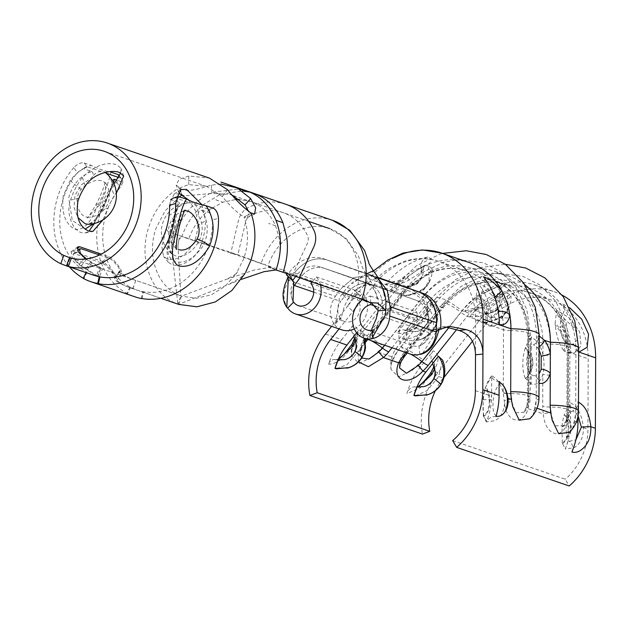 <?xml version="1.0" encoding="UTF-8"?>
<svg xmlns="http://www.w3.org/2000/svg" width="627" height="627" viewBox="0 0 627 627"><rect width="100%" height="100%" fill="white"/><g stroke="black" fill="none" stroke-linecap="round" stroke-linejoin="round"><path stroke-width="0.47" stroke-dasharray="3.13 2.35" d="M390.127 302.81L416.947 312.003A21.937 18.191 -71.1 0 0 400.418 327.278A21.937 18.191 -71.1 0 0 410.45 354.098M370.722 302.755L370.526 296.085A21.937 18.191 -71.1 0 0 361.669 300.239M370.526 296.085L385.848 301.344M376.278 306.509L417.198 320.538L416.947 312.003M419.863 354.302L418.946 345.924A13.167 10.91 108.9 0 1 413.295 345.79A13.167 10.91 108.9 0 1 407.276 329.708A13.167 10.91 108.9 0 1 417.198 320.538M373.441 338.384L372.524 329.998A13.167 10.91 108.9 0 1 371.921 330.147M354.349 328.901A21.937 18.191 -71.1 0 0 366.121 315.154A21.937 18.191 -71.1 0 0 362.759 292.848L357.241 299.345A13.167 10.91 108.9 0 1 359.263 312.732A13.167 10.91 108.9 0 1 344.701 321.549A13.167 10.91 108.9 0 1 340.061 318.038L334.12 323.994A21.937 18.191 -71.1 0 0 341.856 329.849M320.444 284.854A21.937 18.191 -71.1 0 0 316.337 276.93L312.058 281.97M316.337 276.93L362.759 292.848M310.827 283.428L357.241 299.345M369.099 284.117C378.018 287.613 382.556 295.341 382.713 307.308C382.556 295.341 378.018 287.613 369.099 284.117L324.904 268.497C315.773 265.613 307.418 268.779 299.839 278.012C307.418 268.779 315.773 265.613 324.904 268.497L415.521 300.043C424.597 303.891 429.134 311.619 429.134 323.226L428.727 332.514L427.857 336.981C426.086 341.629 423.115 344.607 418.946 345.924L419.769 345.924C426.172 342.491 429.746 338.165 430.514 332.937L431.776 329.778L431.133 330.437L419.769 345.924M311.909 282.15L346.261 293.93C353.495 284.885 361.85 281.711 371.325 284.415L382.682 288.436A35.104 29.101 108.9 0 0 367.728 274.375L323.524 258.747A35.104 29.101 108.9 0 0 323.313 258.677A35.104 29.101 108.9 0 0 290.105 271.436L287.174 275.449L286.743 275.19M378.214 310.82L378.434 305.835A26.326 21.827 -71.1 0 0 364.828 282.652L320.624 267.031A26.326 21.827 -71.1 0 0 320.468 266.977L382.682 288.436M313.719 292.143L340.79 301.43A13.167 10.91 -71.1 0 0 338.682 305.459A13.167 10.91 -71.1 0 0 340.061 318.038L341.229 317.693L344.145 307.05L347.609 299.416C354.043 295.301 358.119 293.961 359.827 295.395L354.467 290.082L359.827 295.395C361.967 295.803 359.655 301.164 352.883 311.47L347.57 306.164L331.581 326.322M382.666 288.381L375.604 285.888A26.326 21.827 -71.1 0 0 375.44 285.834A26.326 21.827 -71.1 0 0 350.54 295.403L347.609 299.416L342.154 294.306C348.581 290.183 352.68 288.781 354.467 290.082C356.685 290.442 354.388 295.803 347.57 306.164L369.154 278.952L397.009 288.506L357.993 337.694L353.934 343.815L351.802 349.921L357.993 337.694A28.701 6.301 -141.6 0 1 357.492 333.854A28.701 6.301 -141.6 0 1 383.52 346.449L372.43 356.998L358.965 363.503L351.582 355.822L351.802 349.921M439.182 329.23L433.194 329.669L433.414 324.692A26.326 21.827 -71.1 0 0 419.8 301.509L386.961 289.901M445.789 327.043L441.761 326.926L431.133 330.437M339.066 328.893L374.366 284.384C380.377 276.656 387.745 270.417 396.452 265.676A70.208 58.201 108.9 0 1 438.829 261.42A70.208 58.201 108.9 0 1 438.837 261.42A70.208 58.201 108.9 0 1 439.261 261.569A70.208 58.201 108.9 0 1 470.078 291.696A70.208 58.201 108.9 0 1 475.634 320.185L475.501 354.819M336.456 368.794L347.146 364.483L359.796 349.466L362.986 343.4L363.715 333.047L359.506 329.167L363.919 338.133M356.638 332.788L359.506 329.167M415.372 395.856L427.011 390.707L438.712 376.529L442.631 360.11M435.373 390.707A57.041 47.291 108.9 0 1 443.234 378.081L444.002 377.125M358.401 361.944L358.166 351.849A8.778 4.679 19.9 0 0 360.94 349.756L360.94 349.756A8.778 4.679 19.9 0 0 361.034 348.275L360.266 354.576L361.646 358.041M418.005 340.202L417.621 340.273C412.386 341.159 407.291 340.547 402.33 338.455A24.132 12.415 136.2 0 0 422.473 331.675A24.132 12.415 136.2 0 0 434.668 316.306A24.132 12.415 136.2 0 0 435.749 305.435L435.726 305.388C437.834 310.702 438.336 315.961 437.254 321.173A17.29 8.888 136.2 0 0 436.839 316.039L436.854 316.431A23.944 23.364 38.6 0 1 420.568 339.575A23.944 23.364 38.6 0 1 418.005 340.202A17.062 8.778 136.2 0 0 437.207 321.385L437.207 321.385A17.062 8.778 136.2 0 0 436.854 316.431M402.33 338.455L430.067 303.492A70.208 58.201 -71.1 0 1 431.611 301.603L434.817 307.261L436.839 316.039M341.707 339.615A65.819 54.565 -71.1 0 0 328.666 364.177C337.036 364.154 345.352 357.327 353.612 343.706C359.2 334.175 359.059 327.992 353.197 325.131L341.707 339.615L325.46 334.042M372.43 356.998L378.214 352.139L383.52 346.449L422.535 297.261L424.855 298.06L397.118 333.031A24.132 12.415 136.2 0 0 417.261 326.244L397.447 351.23L393.395 357.343L391.256 363.456L397.447 351.23A28.701 6.301 -141.6 0 1 396.954 347.382A28.701 6.301 -141.6 0 1 422.974 359.984L411.892 370.526L398.427 377.039L391.036 369.35L391.256 363.456M411.892 370.526L417.668 365.674L422.974 359.984L461.997 310.796L481.724 317.568L438.022 372.657A65.819 54.565 -71.1 0 0 422.488 434.103M420.615 366.685A65.819 54.565 -71.1 0 0 406.845 393.67L420.153 387.87L433.5 371.098C439.692 360.729 439.598 353.965 433.21 350.806L420.615 366.685L417.668 365.674M565.421 342.366A10.471 4.311 61 0 0 565.593 335.304A10.471 4.311 61 0 0 560.091 326.299C560.648 333.533 562.419 338.886 565.421 342.366L568.603 344.27L573.634 344.262L578.243 351.567C578.063 332.78 572.788 316.878 562.419 303.852L569.684 307.732M506.569 284.109C490.283 287.801 476.261 296.885 464.497 311.36C479.467 313.241 522.816 285.16 506.569 284.109C502.062 285.591 499.758 288.969 499.656 294.251L502.219 296.32L491.435 305.161L475.07 310.177L472.531 308.523L464.497 311.36M578.439 411.39A28.701 6.074 0.2 0 1 575.688 413.969L575.03 421.297L572.874 427.434L575.688 413.969L575.923 351.073A78.978 65.474 -71.1 0 0 534.517 284.956A78.978 65.474 -71.1 0 0 461.997 310.796A28.701 6.301 -141.6 0 0 435.969 298.193L396.954 347.382A28.701 28.701 0 0 0 391.036 369.35M562.2 295.184A78.978 65.474 -71.1 0 0 554.244 291.727A78.978 65.474 -71.1 0 0 481.724 317.568M578.07 415.842L572.866 410.826A8.778 7.273 -71.1 0 0 578.055 402.009L578 416.257M569.269 432.309L572.874 427.434M538.977 397.855A28.701 6.074 0.2 0 1 536.226 400.434L535.576 407.762L533.42 413.906L536.226 400.434L536.461 337.538A78.978 65.474 -71.1 0 0 495.064 271.428A78.978 65.474 -71.1 0 0 422.535 297.261A28.701 6.301 -141.6 0 0 396.515 284.666L357.492 333.854A28.701 28.701 0 0 0 354.655 338.18M529.815 418.773L533.42 413.906M539.212 334.959A28.701 6.074 0.2 0 1 536.461 337.538L538.789 338.329L538.617 383.042A8.778 7.273 -71.1 0 0 534.016 375.698A8.778 7.273 -71.1 0 0 533.522 375.549A19.39 16.075 108.9 0 1 532.425 375.228A19.39 16.075 108.9 0 1 531.202 374.742L531.335 339.285A70.208 58.201 -71.1 0 0 531.312 336.848L537.018 341.237A24.132 12.493 -97.3 0 1 542.904 354.568A24.132 12.493 -97.3 0 1 542.825 374.217A24.132 12.493 -97.3 0 1 531.814 384.186A24.132 12.493 -97.3 0 1 531.171 383.998L531.202 374.742L528.647 371.913A11.082 5.737 82.7 0 0 532.934 362.962A11.082 5.737 82.7 0 0 528.726 351.096L528.608 351.41A15.064 6.513 -83.8 0 0 528.537 371.701L528.647 371.913M550.153 405.207L552.246 420.356M384.664 345.25L421.454 298.867A74.229 61.54 108.9 0 1 490.071 274.736A74.229 61.54 108.9 0 1 528.53 336.715L528.295 399.611A16.757 8.676 -97.3 0 1 527.809 404.689L523.843 412.339L515.872 412.778L511.467 401.452A8.778 1.701 -11 0 0 504.563 403.592C503.74 411.829 500.581 417.519 495.095 420.67L486.348 421.94A57.041 47.291 -71.1 0 0 486.764 420.929A57.041 47.291 -71.1 0 0 487.798 418.17A57.041 47.291 -71.1 0 0 491.615 396.193L491.693 375.894C496.874 378.026 500.73 383.724 503.254 392.988L504.563 403.592C506.655 422.786 523.083 426.203 528.083 408.702L543.35 413.938C544.847 435.318 561.933 441.04 567.537 422.237L570.531 423.264L570.609 402.965C577.577 406.312 581.848 414.549 583.408 427.685C583.486 437.317 580.359 444.002 574.011 447.741L565.264 449.01A57.041 47.291 -71.1 0 0 566.706 445.233A57.041 47.291 -71.1 0 0 568.172 440.522A57.041 47.291 -71.1 0 0 570.531 423.264M452.678 440.616L565.248 479.232L569.198 485.964M472.609 341.057L486.936 322.991A70.208 58.201 108.9 0 1 551.399 300.027A70.208 58.201 108.9 0 1 588.204 358.793L587.938 429.236A57.041 47.291 108.9 0 1 584.113 451.205A57.041 47.291 108.9 0 1 565.248 479.232M485.698 322.701L483.691 322.544L469.694 316.815A70.208 58.201 108.9 0 1 475.36 310.467C482.649 303.225 490.761 297.966 499.688 294.714A70.208 58.201 108.9 0 1 507.086 292.597L508.105 306.736L507.635 308.492L501.584 317.662L485.698 322.701A16.459 6.685 157.7 0 0 506.82 311.533A16.459 6.685 157.7 0 0 507.635 308.492M469.694 316.815L480.721 315.93L494.523 309.221L506.436 301.375L510.974 295.748L507.086 292.597M570.797 352.554L568.046 353.04L564.284 351.034A17.478 7.203 61 0 0 564.935 338.995A17.478 7.203 61 0 0 555.107 323.352L556.729 310.146L569.042 317.764L579.552 331.511L581.111 345.986L574.238 352.915L570.797 352.554A70.208 58.201 108.9 0 0 570.335 344.043C569.167 333.799 566.118 324.598 561.181 316.455L560.091 326.299M556.729 310.146A70.208 58.201 108.9 0 1 561.181 316.455L561.486 316.102C564.7 311.933 565.013 307.849 562.419 303.852M510.699 391.679L512.792 406.829M405.92 352.546L422.473 331.675A8.778 1.928 38.4 0 0 424.142 331.699L436.329 316.329A8.778 1.928 38.4 0 1 434.668 316.306L441.674 307.473L435.749 305.435L431.611 301.603M426.595 295.936A8.778 7.273 -71.1 0 0 424.926 306.274L427.63 308.782A8.778 7.375 157.9 0 1 427.614 308.743A8.778 7.375 157.9 0 1 430.537 300.012L426.595 295.936A78.978 65.474 -71.1 0 0 424.855 298.06M538.789 338.329A78.978 65.474 -71.1 0 0 538.75 335.586A8.778 7.273 -71.1 0 1 533.608 344.693A19.39 16.075 -71.1 0 0 531.312 346.088L528.726 351.096M524.956 284.87A78.978 65.474 -71.1 0 0 508.991 276.201A78.978 65.474 -71.1 0 0 436.463 302.042L417.261 326.244A8.778 1.278 -128.8 0 1 416.979 324.833L416.979 324.833A8.778 1.278 -128.8 0 1 418.946 325.954A15.793 8.12 -43.8 0 1 405.763 330.39A19.39 16.075 -71.1 0 0 407.056 330.915A19.39 16.075 -71.1 0 0 408.075 331.213L415.419 331.714A10.863 5.588 136.2 0 0 416.077 331.636L416.077 331.636A10.863 5.588 136.2 0 0 428.617 319.598L428.617 319.598A10.863 5.588 136.2 0 0 428.006 315.843L425.851 308.805A19.39 16.075 108.9 0 0 424.926 306.274M477.821 283.083L478.268 283.239C483.597 285.105 489.342 289.431 495.502 296.21C501.271 303.468 503.622 310.545 502.556 317.466L495.322 325.852L491.881 325.491L489.138 325.977L485.376 323.971A17.478 7.203 61 0 0 486.027 311.925A17.478 7.203 61 0 0 476.191 296.289L477.821 283.083A70.208 58.201 108.9 0 1 482.265 289.384L481.183 299.236C481.732 306.462 483.503 311.823 486.505 315.303L489.687 317.207L491.419 316.972A70.208 58.201 108.9 0 1 491.881 325.491M499.327 324.504L494.727 317.191L491.419 316.972C490.259 306.736 487.21 297.535 482.273 289.384L482.578 289.039C485.792 284.87 486.105 280.786 483.511 276.789M406.782 295.63L404.783 295.482L390.778 289.752C395.833 291.077 402.44 289.478 410.591 284.956C418.671 280.559 424.918 276.515 429.33 272.823L432.066 268.685L428.17 265.527L429.189 279.673L428.719 281.421L422.676 290.591L406.782 295.63A16.459 6.685 157.7 0 0 427.904 284.47A16.459 6.685 157.7 0 0 428.719 281.421M390.778 289.752A70.208 58.201 108.9 0 1 396.444 283.404C403.741 276.154 411.853 270.903 420.772 267.651A70.208 58.201 108.9 0 1 428.17 265.527M475.07 310.177L483.762 313.97A11.49 4.663 157.7 0 0 499.868 306.07A11.49 4.663 157.7 0 0 500.221 303.311L499.656 294.251M469.529 262.666A78.978 65.474 -71.1 0 0 427.512 264.751C432.316 261.24 432.364 258.677 427.661 257.046C411.375 260.738 397.346 269.822 385.589 284.297C391.021 285.45 397.973 283.49 406.429 278.404A78.978 65.474 -71.1 0 0 397.009 288.506A28.701 6.301 -141.6 0 1 396.515 284.666L416.265 265.926L440.06 254.154L442.568 253.426M433.21 350.806A8.778 7.273 -71.1 0 0 431.76 360.948A19.735 16.365 108.9 0 1 432.693 363.456M418.138 387.165L415.623 386.937A19.735 16.365 -71.1 0 0 416.908 387.055M415.623 386.937A8.778 7.273 -71.1 0 0 406.845 393.67M396.162 283.106L404.854 286.9A11.49 4.663 157.7 0 0 420.952 279.007A11.49 4.663 157.7 0 0 421.305 276.241L420.748 267.18L423.303 269.257L421.509 271.977L409.188 279.955C403.843 282.926 399.501 283.976 396.162 283.106L393.623 281.452L385.589 284.297M427.661 257.046C423.154 258.528 420.85 261.906 420.748 267.18M405.763 330.39A8.778 7.273 -71.1 0 0 405.183 330.155A8.778 7.273 -71.1 0 0 397.118 333.031M353.197 325.131A6.364 5.275 -71.1 0 0 352.311 332.819A19.735 16.365 108.9 0 1 353.777 336.393M338.063 359.835L335.39 359.616A19.735 16.365 -71.1 0 0 338 359.992M335.39 359.616A6.364 5.275 -71.1 0 0 328.666 364.177M570.735 343.988L573 344.231L577.522 339.677L576.511 330.178L561.486 316.102M572.866 410.826A19.735 16.365 -71.1 0 0 570.57 412.198L567.6 418.146A15.111 6.529 -83.8 0 0 566.009 425.184L566.408 436.988L568.164 440.522L565.264 449.01L562.254 442.819A16.02 8.48 86.6 0 0 568.101 430.686A16.02 8.48 86.6 0 0 564.347 414.627L570.609 402.965M571.895 452.012A8.778 7.273 -71.1 0 0 569.245 441.236A19.735 16.365 108.9 0 1 568.164 440.522M495.495 299.251L494.209 297.676C490.165 293.217 486.387 290.379 482.876 289.141L482.578 289.039M495.973 416.485C492.281 416.328 489.209 417.809 486.764 420.929L486.709 421.062C483.448 417.801 482.328 410.685 483.339 399.712C484.357 389.046 487.14 381.114 491.693 375.918C492.775 379.641 495.244 381.49 499.116 381.459M486.709 421.062L486.348 421.94L483.339 415.756A16.02 8.48 86.6 0 0 489.185 403.616A16.02 8.48 86.6 0 0 485.431 387.564L491.693 375.894M483.339 415.756L483.088 399.814A23.975 10.361 96.2 0 1 485.431 387.564M500.816 383.058C496.858 385.864 494.342 391.538 493.261 400.081C492.289 409.831 493.7 415.246 497.493 416.32M531.171 383.998L525.285 378.12A17.062 8.833 82.7 0 0 530.646 364.742A17.062 8.833 82.7 0 0 525.395 347.734L528.655 340.43L531.312 336.848M539.173 346.653A8.778 5.69 141.7 0 1 537.347 347.562L533.608 344.693M528.537 371.701A10.863 5.619 82.7 0 0 532.629 362.947A10.863 5.619 82.7 0 0 528.608 351.41M525.285 378.12A23.944 10.353 96.2 0 1 525.395 347.734M491.827 316.925L494.084 317.16L498.841 311.65M487.312 316.047A11.49 4.734 61 0 0 487.971 308.006A11.49 4.734 61 0 0 481.121 297.386M486.505 315.303A10.471 4.311 61 0 0 486.677 308.241A10.471 4.311 61 0 0 481.183 299.236M485.376 323.971L484.585 323.14A16.459 6.779 61 0 0 476.34 298.256L476.191 296.289M484.585 323.14C480.423 317.677 477.672 309.385 476.34 298.256M562.254 442.819L562.004 426.885A23.975 10.361 96.2 0 1 564.347 414.627M569.245 441.236L575.837 439.935M566.408 436.988A10.197 5.392 86.6 0 0 570.601 428.899A10.197 5.392 86.6 0 0 567.6 418.146M566.228 343.118A11.49 4.734 61 0 0 566.886 335.069A11.49 4.734 61 0 0 560.036 324.449M564.284 351.034L563.501 350.203A16.459 6.779 61 0 0 555.256 325.327L555.107 323.352M563.501 350.203C559.331 344.74 556.58 336.448 555.256 325.327M349.545 367.43A16.02 8.433 132.3 0 0 364.985 350.454M352.311 332.819L354.984 335.092L355.36 340.132M338.423 359.02L335.845 359.749L346.269 359.279A10.675 5.619 132.3 0 0 348.557 358.189M344.96 359.553A10.197 5.369 132.3 0 0 346.645 359.146A10.197 5.369 132.3 0 0 350.603 356.865M352.288 355.337A10.197 5.369 132.3 0 0 356.465 348.346A10.197 5.369 132.3 0 0 356.097 344.215M415.05 331.761A11.082 5.698 136.2 0 0 415.866 331.667A11.082 5.698 136.2 0 0 428.656 319.386L427.63 308.782A15.793 8.12 -43.8 0 1 426.924 315.898L418.946 325.954M415.419 331.714A15.064 14.695 -141.4 0 0 428.006 315.843M404.783 295.482A17.478 7.093 157.7 0 0 428.484 283.514A17.478 7.093 157.7 0 0 429.189 279.673M404.854 286.9L406.711 287.095A10.471 4.256 157.7 0 0 420.38 279.963A10.471 4.256 157.7 0 0 420.874 277.918L421.305 276.241M406.711 287.095L416.203 284.517L420.874 277.918M428.46 394.493A16.02 8.433 132.3 0 0 443.9 377.525M431.76 360.948L434.535 363.511L434.629 368.566M416.955 387.063L425.184 386.342A10.675 5.619 132.3 0 0 427.465 385.252M423.868 386.616A10.197 5.369 132.3 0 0 425.553 386.216A10.197 5.369 132.3 0 0 429.519 383.928M431.204 382.399A10.197 5.369 132.3 0 0 435.381 375.416A10.197 5.369 132.3 0 0 435.013 371.278M483.691 322.544A17.478 7.093 157.7 0 0 507.392 310.577A17.478 7.093 157.7 0 0 508.105 306.736M483.762 313.97L485.619 314.158A10.471 4.256 157.7 0 0 499.288 307.034A10.471 4.256 157.7 0 0 499.79 304.988L500.221 303.311M485.619 314.158L495.118 311.588L499.79 304.988M421.509 271.977A8.778 7.077 48.5 0 1 423.507 266.256A8.778 7.077 48.5 0 0 423.507 266.256A8.778 7.077 48.5 0 1 427.512 264.751A78.978 65.474 -71.1 0 0 406.429 278.404A8.778 1.332 62.2 0 1 406.5 277.197L406.5 277.197A8.778 1.332 62.2 0 1 409.188 279.955M483.088 399.814L483.339 399.712A8.778 0.643 4.2 0 1 493.261 400.081M438.022 372.657L433.5 371.098A8.778 3.049 33.3 0 0 431.376 371.709M494.805 297.19L494.209 297.676M426.924 315.898A8.778 4.781 -156.8 0 1 426.603 312.842L426.603 312.842A8.778 4.781 -156.8 0 1 429.456 310.874A24.132 12.415 136.2 0 0 430.537 300.012L436.463 302.042A28.701 6.301 -141.6 0 1 435.969 298.193L455.727 279.454L479.522 267.69L505.299 264.257M353.934 343.815L353.612 343.706A6.364 2.273 32.9 0 0 352.053 344.184M527.809 404.689A8.778 4.083 -168.7 0 0 526.923 406.037A8.778 4.083 -168.7 0 0 528.083 408.702A24.132 12.493 82.7 0 0 528.78 401.39L529.016 338.494A70.208 58.201 -71.1 0 0 492.219 279.728L506.138 284.501A70.208 58.201 108.9 0 0 441.674 307.473A8.778 1.928 38.4 0 0 443.336 307.496L436.329 316.329A8.778 1.928 38.4 0 0 436.18 315.154L404.172 355.509A16.757 8.613 136.2 0 0 401.39 359.765L399.72 368.088A19.931 19.931 0 0 1 403.827 352.836A19.931 4.373 38.4 0 0 404.172 355.509A8.778 1.928 38.4 0 1 404.321 356.685M567.263 418.225A8.778 4.083 -168.7 0 0 566.377 419.573A8.778 4.083 -168.7 0 0 567.537 422.237A24.132 12.493 82.7 0 0 568.242 414.925L568.477 352.021A70.208 58.201 -71.1 0 0 531.672 293.264A70.208 58.201 -71.1 0 0 467.201 316.227A8.778 1.928 -141.6 0 1 460.916 312.403A74.229 61.54 108.9 0 1 529.525 288.271A74.229 61.54 108.9 0 1 567.984 350.25L567.748 413.146A16.757 8.676 -97.3 0 1 567.263 418.225L563.297 425.874L554.785 425.702L550.475 412.464A16.757 8.676 -97.3 0 1 550.028 407.064L550.216 355.47A8.778 1.857 0.2 0 1 542.904 354.568L542.943 343.267L537.018 341.237M551.399 300.027L531.672 293.264C553.954 301.948 565.781 321.212 567.145 351.034A8.778 1.857 -179.8 0 1 567.984 350.25A19.931 4.217 -179.8 0 0 569.896 348.455L569.661 411.351A19.931 4.217 -179.8 0 1 567.748 413.146A8.778 1.857 -179.8 0 0 566.91 413.93L566.377 419.573C564.872 423.907 563.845 426.015 563.297 425.874A19.931 19.931 0 0 0 569.661 411.351A19.931 4.217 -179.8 0 0 550.028 407.064A8.778 1.857 0.2 0 1 542.708 406.163A24.132 12.493 82.7 0 0 543.35 413.938A8.778 0.572 -9.6 0 1 550.475 412.464M401.233 361.395A8.778 4.154 27.4 0 0 401.39 359.765M550.145 375.118A8.778 1.857 0.2 0 1 542.825 374.217L542.708 406.163M407.244 352.993L424.142 331.699A8.778 1.928 38.4 0 0 423.985 330.523M365.619 340.077L363.198 343.126A24.132 12.415 -43.8 0 0 362.986 343.4A8.778 2.038 38 0 0 364.695 343.369A8.778 2.038 38 0 0 364.561 342.17L361.034 348.275M377.775 277.361L376.78 278.404C377.987 277.236 382.384 272.808 390.997 267.415L404.203 261.373C416.673 257.626 428.217 257.642 438.837 261.42L466.684 270.974A70.208 58.201 108.9 0 0 429.33 272.823A8.778 3.934 67 0 0 430.937 272.831A8.778 3.934 67 0 0 432.403 270.456L412.582 283.294A74.229 61.54 -71.1 0 0 403.733 292.785L364.71 341.974A16.757 8.613 136.2 0 0 364.561 342.17M475.634 320.185L503.489 329.731A70.208 58.201 108.9 0 0 502.556 317.466A8.778 2.649 171 0 0 509.814 317.662L502.368 295.192A74.229 61.54 -71.1 0 0 432.403 270.456M511.467 401.452L510.566 393.78A8.778 1.748 -0.2 0 1 503.254 392.988A24.132 12.493 82.7 0 1 503.254 392.627L503.489 329.731A8.778 1.857 0.2 0 0 510.801 330.633A74.229 61.54 -71.1 0 0 509.814 317.662M359.796 349.466A8.778 4.405 27.8 0 0 361.685 348.11L364.867 343.149A8.778 1.928 38.4 0 0 364.71 341.974A19.931 4.373 38.4 0 1 364.373 339.309A19.931 19.931 0 0 0 360.266 354.561L361.685 348.11A8.778 4.405 27.8 0 0 361.889 346.363M528.78 401.39A8.778 1.857 -179.8 0 1 527.456 400.402L527.691 337.506C526.319 307.677 514.501 288.42 492.219 279.728A70.208 58.201 -71.1 0 0 427.747 302.692A8.778 1.928 38.4 0 1 421.454 298.867A19.931 4.373 38.4 0 0 403.388 290.121L421.603 272.902L443.43 262.305L457.608 259.649L483.354 262.776L500.142 271.358L516.005 287.315L526.829 309.589L530.442 334.928L530.207 397.824A19.931 4.217 -179.8 0 1 528.295 399.611A8.778 1.857 -179.8 0 0 527.456 400.402L526.923 406.037L523.843 412.339A19.931 19.931 0 0 0 530.207 397.824A19.931 4.217 -179.8 0 0 510.566 393.529L510.801 330.633A19.931 4.217 -179.8 0 1 530.442 334.928A19.931 4.217 -179.8 0 1 528.53 336.715A8.778 1.857 -179.8 0 0 527.691 337.506A8.778 1.857 -179.8 0 0 529.016 338.494L531.335 339.285L528.655 340.43M366.466 339.011L402.221 293.938A70.208 58.201 108.9 0 1 410.591 284.956A8.778 2.712 47.7 0 0 412.331 284.901L412.331 284.901A8.778 2.712 47.7 0 0 412.582 283.294M374.366 284.384L402.221 293.938A8.778 1.928 38.4 0 0 403.882 293.961L412.331 284.901C417.833 280.543 417.778 280.598 430.937 272.831L430.937 272.831C443.375 267.737 455.288 267.118 466.684 270.974A70.208 58.201 108.9 0 1 495.502 296.21A8.778 3.895 151.7 0 0 502.368 295.192M378.042 277.91L371.999 275.841L379.053 279.744L371.999 275.841L327.803 260.213C315.538 256.412 304.401 260.644 294.384 272.902L288.922 280.394L335.343 296.32L331.824 303.037C329.3 310.929 330.068 317.92 334.12 323.994L335.57 323.618L339.45 297.582L345.085 290.285A35.104 29.101 108.9 0 1 377.705 277.338M422.739 353.244L436.165 331.965M335.343 296.32L340.806 288.82L353.84 277.675L369.217 274.955L353.84 277.675L340.806 288.82L294.384 272.902C304.401 260.644 315.538 256.412 327.803 260.213L377.728 277.377L376.545 278.004M373.81 275.998L369.687 275.018L373.81 275.998M320.468 266.977A26.326 21.827 -71.1 0 0 295.693 276.366M371.819 329.003L372.524 329.998C376.725 328.642 379.696 325.664 381.435 321.055L382.305 316.588L428.727 332.514M288.428 276.758L292.629 280.567M285.99 273.309L283.953 269.947L268.27 266.671L264.704 264.523L174.925 234.153L172.049 236.63L171.39 248.221L173.812 231.598L176.187 225.367L172.049 236.63M332.388 220.273A64.503 53.475 -71.1 0 0 294.651 223.557A64.503 53.475 -71.1 0 0 282.04 232.068A64.503 53.475 -71.1 0 0 265.197 253.778A64.503 53.475 -71.1 0 0 261.044 263.458L237.884 254.703L174.925 234.153C182.943 213.446 195.671 199.433 213.109 192.097L239.122 188.97M371.537 302.872L367.242 301.987M359.255 298.201L292.864 274.14C280.285 269.829 293.358 275.762 276.209 269.884L269.242 267.494L254.484 269.947L226.284 279.368C233.62 275.645 237.359 273.176 237.492 271.961L236.167 273.842L243.715 258.739C248.582 244.444 248.7 230.548 244.052 217.067L247.453 217.6L248.754 211.793M275.135 269.728L270.872 266.804L267.909 265.887A55.725 46.194 108.9 0 1 271.311 257.869A55.725 46.194 108.9 0 1 286.131 238.691A55.725 46.194 108.9 0 1 296.837 231.465A55.725 46.194 108.9 0 1 329.543 228.573L329.543 228.573A55.725 46.194 108.9 0 1 329.88 228.69A55.725 46.194 108.9 0 1 354.89 253.935A55.725 46.194 108.9 0 1 357.892 264.759A55.725 46.194 108.9 0 1 357.225 288.922A55.725 46.194 108.9 0 1 355.023 296.681L361.881 299.103M289.118 274.36L280.206 271.326M285.936 204.339A64.722 53.656 -71.1 0 0 248.261 207.568A17.548 14.554 -71.1 0 0 238.456 220.571L230.712 253.339L237.884 254.703L245.627 221.934A8.778 7.273 108.9 0 1 250.526 215.429A55.944 46.382 108.9 0 1 283.122 212.647A55.944 46.382 108.9 0 1 283.459 212.765A55.944 46.382 108.9 0 1 307.481 235.564A8.778 7.273 108.9 0 1 307.254 243.715L292.864 274.14L299.306 277.589M215.798 199.833L222.757 202.223L236.214 199.441L222.757 202.223L209.285 209.826C199.754 217.491 192.904 227.201 188.751 238.965L181.885 236.544C186.415 223.745 193.672 213.039 203.681 204.426L220.069 194.488L242.234 190.906M249.938 192.152L253.465 193.202M220.923 184.024L211.37 185.169C201.604 187.818 185.992 193.814 179.612 187.763L176.187 185.036L179.016 179.471L188.79 176.015L209.387 178.084M241.348 279.36L178.679 304.393L132.908 288.694C126.866 287.009 114.482 281.343 114.663 278.678L114.67 277.283C114.529 275.465 107.35 265.511 102.569 263.309L74.715 253.763L73.053 254.053L74.495 259.382L81.306 265.84L99.285 277.118L67.277 266.185L70.161 257.893L69.542 257.681L181.83 296.195L196.29 298.256L211.087 294.933L224.881 286.492L236.167 273.842M66.486 265.895L96.393 276.154L79.127 264.743L72.183 257.556L71.086 251.772L73.022 251.466L102.264 261.498C107.358 263.763 114.741 274.571 115.838 277.338L116.998 280.34C120.29 283.592 125.565 286.367 132.814 288.647L177.888 304.103L171.39 248.221M179.565 196.651L165.175 210.743L156.256 227.82C145.942 255.55 157.502 287.871 180.882 295.858L177.888 304.103C151.021 295.051 137.376 257.462 149.398 225.399C154.697 209.771 164.603 197.16 179.126 187.559M197.897 225.563A55.944 46.382 108.9 0 1 195.256 239.169L200.703 245.76A64.722 53.656 -71.1 0 0 201.251 244.248A64.722 53.656 -71.1 0 0 205.57 220.688L197.897 225.563L195.875 211.315L188.515 199.848M200.703 245.76C195.906 260.111 179.541 267.792 171.884 264.649L168.412 262.321L166.907 251.701L171.688 235.815A64.722 53.656 -71.1 0 0 172.237 234.294A64.722 53.656 -71.1 0 0 176.555 210.743L177.574 196.682M66.634 265.966L67.277 266.185M107.907 208.297A55.944 46.382 108.9 0 1 114.326 196.024L111.387 187.402A64.722 53.656 -71.1 0 0 100.077 208.477A64.722 53.656 -71.1 0 0 99.552 210.006L107.907 208.297L103.102 219.724M111.387 187.402L114.043 183.86M120.674 172.934L121.035 168.295L116.849 164.768C105.861 161.476 94.371 165.708 82.372 177.449A64.722 53.656 -71.1 0 0 71.063 198.532A64.722 53.656 -71.1 0 0 70.545 200.06C65.333 214.269 73.351 230.422 81.338 232.641L85.405 232.954L88.963 231.175M201.87 204.614L205.57 220.688M85.797 258.982L91.754 262.799C99.489 267.345 102.036 269.046 99.387 267.909L96.393 276.154L97.514 276.46L100.743 268.285L69.479 257.65L68.837 259.421M94.395 223.471L99.552 210.006M179.588 193.696L178.624 192.317L180.623 187.575L188.735 184.589L206.542 186.384L222.272 196.486C229.944 205.977 237.21 212.835 244.052 217.067L251.184 213.109M179.667 193.727L174.212 193.931L170.505 201.541L168.882 215.617A55.944 46.382 108.9 0 1 166.241 229.223L161.837 246.677L163.569 256.451L167.041 258.779C177.245 261.279 186.344 255.62 194.331 241.803L195.256 239.169M177.911 246.027L179.236 237.657L177.911 246.027L180.882 295.858L135.816 280.402C129.303 278.396 124.601 275.958 121.701 273.074L121.16 270.629C120.69 268.293 113.338 258.34 108.926 256.764L101.245 254.131M70.161 257.893L102.413 268.905L99.293 277.118M97.875 276.679L100.767 268.395C103.69 269.712 100.398 267.502 90.891 261.757L86.346 258.912M99.466 255.001L109.09 258.3C113.205 259.813 120.36 269.077 119.922 270.503L119.6 271.609C118.754 273.74 130.824 279.07 135.808 280.41L181.83 296.195M232.907 195.608L229.78 194.354L211.816 193.461L183.923 195.938M178.671 239.843L181.783 236.575M178.679 304.393L181.571 296.109L226.284 279.368M132.908 288.694L135.808 280.41M114.663 278.678L119.6 271.609M114.67 277.283L119.922 270.503M102.569 263.309L109.09 258.3M74.715 253.763L81.236 248.747M81.306 265.84L86.557 259.061M85.954 268.834L90.891 261.757M132.814 288.647L135.816 280.402M116.998 280.34L121.701 273.074M115.838 277.338L121.16 270.629M102.264 261.498L108.926 256.764M73.022 251.466L77.05 248.605M79.127 264.743L84.449 258.042M87.051 270.072L91.754 262.799M179.306 187.708L181.979 195.107L179.612 187.763M188.79 176.015L188.735 184.589M211.37 185.169L211.816 193.461M251.137 213.102L244.052 217.067M227.585 189.769L222.272 196.486M283.067 272.306L276.209 269.884C279.869 259.406 280.841 248.801 279.133 238.08L275.598 225.814C269.971 213.446 261.757 205.39 250.965 201.62L239.263 199.425L250.62 201.502L229.78 194.354M99.865 204.692L88.101 217.279L85.813 216.918C78.963 215.257 72.693 199.833 81.181 189.315C88.877 181.705 96.064 178.954 102.742 181.07L105.736 183.209L105.524 191.76L99.865 204.692A11.411 1.905 -152.8 0 0 96.174 204.331L96.174 204.331A11.411 1.905 -152.8 0 0 97.467 206.212C104.819 192.215 109.294 180.842 110.885 172.096C105.226 171.218 98.713 168.984 91.346 165.395C83.054 167.95 75.977 173.028 70.106 180.623L63.249 195.789C61.274 213.07 65.286 224.278 75.287 229.411C83.336 230.407 90.547 223.047 96.911 207.341L97.467 206.212M85.178 229.082L72.262 220.39L68.735 197.732C72.176 184.8 79.856 176.069 91.761 171.524L83.093 168.553L77.278 172.715L73.821 167.519C77.544 163.788 81.032 162.268 84.284 162.973L86.644 166.516L100.908 171.406A8.245 2.469 -133.3 0 1 102.703 171.124A8.245 2.469 -133.3 0 1 105.117 172.464M112.601 185.161L112.139 181.752L111.504 185.953C109.247 193.814 105.469 201.291 104.364 203.642C92.921 227.209 88.909 223.659 88.313 224.294L95.782 220.249L102.781 209.692L112.601 185.161A24.821 13.543 93.8 0 0 106.747 173.75M185.106 210.037L183.711 210.813L176.743 223.102L173.687 238.573L176.093 248.394L178.193 249.577M213.109 208.156L209.065 209.434L194.809 204.543A8.245 2.406 172 0 0 193.563 203.242A8.245 2.406 172 0 0 189.675 202.787L175.411 197.889L179.455 196.612M169.596 205.35L170.748 199.535L179.416 202.513C175.591 209.857 172.425 220.187 169.909 233.495C165.834 248.778 167.362 258.144 174.502 261.592C184.785 264.085 194.48 258.567 203.579 245.039C208.956 232.766 208.407 221.159 201.918 210.225C199.519 210.327 198.226 212.036 198.03 215.359C211.957 235.156 187.293 262.243 174.306 255.283L171.516 253.716L168.263 245.949L169.392 233.401L177.026 208.156A24.821 13.496 -54.9 0 1 188.946 202.795A24.821 13.496 -54.9 0 1 189.675 202.787M91.863 274.602A64.722 53.656 108.9 0 1 86.275 272.063L86.973 272.306A64.722 53.656 108.9 0 1 64.095 196.141A64.722 53.656 108.9 0 1 77.278 172.715M142.031 298.577L143.607 291.861A64.722 53.656 108.9 0 1 137.321 290.207A64.722 53.656 108.9 0 1 130.612 287.268L129.914 287.033A64.722 53.656 108.9 0 1 107.037 210.868A64.722 53.656 108.9 0 1 120.212 187.442L122.931 182.222L116.716 180.082M113.605 182.904L102.405 209.277L93.588 223.651M143.607 291.861L142.909 291.626A64.722 53.656 108.9 0 0 208.211 246.63A64.722 53.656 108.9 0 0 212.537 220.077L218.47 218.204M73.821 167.519A71.744 59.479 -71.1 0 0 58.609 194.198A71.744 59.479 -71.1 0 0 69.417 266.914M83.328 278.27A71.744 59.479 -71.1 0 0 83.971 278.623L83.273 278.388M119.154 175.403L116.755 182.245A71.744 59.479 -71.1 0 0 101.55 208.924A71.744 59.479 -71.1 0 0 126.905 293.35L127.602 293.593A71.744 59.479 -71.1 0 0 135.048 296.853M84.284 162.973L91.346 165.395M141.31 298.444L142.909 291.626M86.973 272.306L83.971 278.623M122.931 182.222L121.771 179.322L119.106 176.265M118.432 177.417L120.298 178.06M209.065 209.434L212.537 220.077M201.918 210.225L210.586 213.204M194.809 204.543A24.821 13.496 -54.9 0 1 198.03 215.359M129.914 287.033L126.905 293.35M86.644 166.516L83.093 168.553M91.761 171.524C93.58 173.076 93.525 175.215 91.597 177.958L81.494 184.706L74.95 195.436L74.002 207.466L77.819 217.483M100.908 171.406A24.821 13.543 93.8 0 0 91.597 177.958M173.514 197.967L175.411 197.889M177.026 208.156L179.534 205.758L179.416 202.513M86.275 272.063L86.017 272.612M130.612 287.268L127.602 293.593M415.521 300.043C424.597 303.891 429.134 311.619 429.134 323.226L382.713 307.308L382.305 316.588M324.904 268.497L371.325 284.415C361.85 281.711 353.495 284.885 346.261 293.93L340.79 301.43M375.44 285.834L371.325 284.415M294.377 285.504A13.167 10.91 -71.1 0 0 292.268 289.541A13.167 10.91 -71.1 0 0 293.64 302.112M288.922 280.394L285.403 287.111C282.887 294.941 283.655 301.924 287.699 308.076M438.712 376.529L443.234 378.081M392 347.766L427.747 302.692L430.067 303.492L434.817 307.261M378.214 352.139L393.395 357.343M578.674 348.487A28.701 6.074 0.2 0 1 575.923 351.073L578.658 352.006M575.03 421.297L576.448 421.783M535.576 407.762L536.986 408.248M539.032 383.175A24.132 12.493 -97.3 0 1 538.617 383.042M475.368 390.621L491.615 396.193M568.242 414.925A8.778 1.857 -179.8 0 1 566.91 413.93L567.145 351.034A8.778 1.857 -179.8 0 0 568.477 352.021L588.204 358.793M583.408 427.685L587.938 429.236M456.503 329.724L467.201 316.227L486.936 322.991M448.869 327.584L460.916 312.403A19.931 4.373 38.4 0 0 442.842 303.648A19.931 4.373 38.4 0 0 443.187 306.321A8.778 1.928 38.4 0 1 443.336 307.496C462.648 285.418 483.582 277.753 506.138 284.501A70.208 58.201 108.9 0 1 542.943 343.267A8.778 1.857 0.2 0 0 550.263 344.168A74.229 61.54 -71.1 0 0 511.804 282.189A74.229 61.54 -71.1 0 0 443.187 306.321L436.18 315.154M394.947 257.407A78.978 65.474 -71.1 0 0 369.154 278.952M483.456 416.328A16.498 8.731 86.6 0 0 489.797 403.725A16.498 8.731 86.6 0 0 485.682 386.82M525.395 378.371A17.29 8.95 82.7 0 0 530.951 364.765A17.29 8.95 82.7 0 0 525.512 347.382M533.522 375.549A15.793 8.175 82.7 0 0 533.938 375.675A15.793 8.175 82.7 0 0 539.071 373.574M539.157 350.446A15.793 8.175 82.7 0 0 537.347 347.562M562.372 443.399A16.498 8.731 86.6 0 0 568.713 430.796A16.498 8.731 86.6 0 0 564.59 413.883M566.565 437.497A10.675 5.651 86.6 0 0 571.221 428.986A10.675 5.651 86.6 0 0 567.843 417.48M349.364 367.493A16.498 8.684 132.3 0 0 365.032 350.266M344.168 359.726A10.675 5.619 132.3 0 0 346.269 359.279L346.645 359.146A15.354 15.354 0 0 0 356.465 348.346L356.559 347.969A10.675 5.619 132.3 0 0 356.018 343.431M353.84 353.362A10.675 5.619 132.3 0 0 356.559 347.969C357.711 344.74 357.186 340.445 354.992 335.084L354.764 338.447M417.621 340.273A17.29 8.888 136.2 0 0 437.254 321.173L437.207 321.385A24.132 24.132 0 0 1 420.568 339.575M407.056 330.915L416.077 331.636A15.354 15.354 0 0 0 428.617 319.598L428.656 319.386A11.082 5.698 136.2 0 0 427.967 315.475M428.272 394.555A16.498 8.684 132.3 0 0 443.947 377.336M423.084 386.796A10.675 5.619 132.3 0 0 425.184 386.342L425.553 386.216A15.354 15.354 0 0 0 435.381 375.416L435.475 375.032A10.675 5.619 132.3 0 0 434.934 370.494M432.755 380.424A10.675 5.619 132.3 0 0 435.475 375.032L434.535 363.511L434.025 366.427M562.004 426.885L566.009 425.184M410.387 354.075A19.931 4.373 38.4 0 0 403.827 352.836L442.842 303.648L461.057 286.437L482.892 275.833L497.062 273.184L522.816 276.303L539.604 284.893L555.467 300.85L566.283 323.124L569.896 348.455A19.931 4.217 -179.8 0 0 550.263 344.168L550.216 355.47M370.933 340.539A19.931 4.373 38.4 0 0 364.373 339.309L403.388 290.121A19.931 4.373 38.4 0 0 403.733 292.785A8.778 1.928 38.4 0 1 403.882 293.961L367.79 339.466M510.566 393.78A16.757 8.676 -97.3 0 1 510.566 393.529A8.778 1.857 0.2 0 1 503.254 392.627M363.198 343.126A8.778 1.928 38.4 0 0 364.867 343.149L365.807 341.966M510.974 399.062A8.778 0.627 -11.5 0 0 504.5 400.614M220.069 194.488L213.109 192.097M276.099 269.916L269.242 267.494M275.598 225.814L268.638 223.424M308.641 221.402L244.005 199.237M78.892 198.344L70.545 200.06M82.372 177.449L85.311 186.07M171.688 235.815L166.241 229.223M168.882 215.617L176.555 210.743M81.181 189.315A11.411 0.564 37.3 0 1 70.106 180.623M180.678 221.637A11.411 3.441 15.3 0 1 176.743 223.102M116.755 182.245L120.212 187.442M366.881 329.873L413.295 345.79M298.28 305.623L344.701 321.549M323.313 258.677L378.293 277.534M375.212 278.631L359.882 287.464L356.402 290.379M534.517 284.956L554.244 291.727M568.046 353.04A25.629 25.629 0 0 0 574.238 352.915M495.064 271.428L508.991 276.201M489.138 325.977A25.629 25.629 0 0 0 495.322 325.852M495.118 311.588A15.354 15.354 0 0 0 499.288 307.034L499.868 306.07A16.851 16.851 0 0 0 502.219 296.32L503.128 292.629C502.572 293.671 497.477 297.104 487.853 302.927C477.445 307.881 472.335 309.738 472.531 308.515L472.531 308.515M416.203 284.517A15.354 15.354 0 0 0 420.38 279.963L420.952 279.007A16.851 16.851 0 0 0 423.303 269.257L424.205 265.582L406.5 277.197C397.079 281.805 397.518 280.927 395.049 281.484L393.623 281.452M530.669 383.881L531.814 384.186M532.425 375.228L534.016 375.698M489.687 317.207A16.851 16.851 0 0 0 494.092 317.16L494.727 317.191M568.603 344.27A16.851 16.851 0 0 0 573 344.231L573.642 344.254M363.715 333.047L365.392 338.643M422.676 290.599A24.132 24.132 0 0 0 427.904 284.47L428.484 283.514A25.629 25.629 0 0 0 432.066 268.685M501.592 317.662A24.132 24.132 0 0 0 506.82 311.533L507.392 310.577A25.629 25.629 0 0 0 510.974 295.748M352.468 343.518A28.701 28.701 0 0 0 351.575 355.822M427.614 308.743L426.603 312.842C425.137 316.18 421.932 320.17 416.979 324.833C407.378 330.155 403.435 331.926 405.167 330.155L405.183 330.155M374.311 270.3L372.125 272.361L374.883 270.002M366.991 273.654L362.743 275.998L352.296 283.772M433.813 329.747L439.127 329.347M441.761 326.926L449.34 326.322M335.57 323.618L341.229 317.693M432.677 329.606L439.895 329.026M293.679 281.523L292.707 284.752C290.144 288.036 290.238 293.655 292.981 301.595M287.832 275.849L293.091 280.841M288.592 277.252L288.216 276.562M377.65 303.092L368.762 302.198M365.133 300.019L357.68 297.488M377.14 298.57L376.529 295.411L372.195 283.866L367.971 276.891C364.428 271.679 362.265 267.588 361.465 264.594L358.354 255.91L346.284 238.621L329.543 228.573M288.984 274.25L283.953 269.947M275.057 269.72L268.27 266.671M270.872 266.804L264.704 264.523M245.917 271.977C244.569 275.026 239.318 278.905 230.156 283.623M160.896 298.295L137.321 290.207M206.542 186.384L104.403 151.35M73.053 254.053L77.56 250.439M71.086 251.772L77.513 246.975M178.624 192.317L176.187 185.043M254.601 213.964L247.453 217.6M85.405 232.954L92.843 231.434M123.66 175.975L121.035 168.295M168.412 262.321L163.561 256.451M174.212 193.931L181.046 189.589M204.676 244.185L189.456 239.138M263.559 264.382L251.325 260.158M88.093 217.279L87.349 217.436C86.706 219.622 89.645 215.257 96.174 204.331C100.014 196.823 102.765 190.451 104.419 185.231L105.117 181.681L105.736 183.209A21.937 21.937 0 0 1 88.093 217.279M183.719 210.805A21.937 21.937 0 0 0 176.093 248.394M188.946 202.795A28.96 28.96 0 0 0 171.524 253.731M171.516 253.716C171.555 252.415 166.21 254.107 171.727 228.596C172.527 225.101 174.361 216.621 177.449 209.347L179.534 205.75M121.771 179.322L119.389 175.748"/><path stroke-width="0.94" d="M361.669 300.239A21.937 18.191 -71.1 0 0 353.996 311.36A21.937 18.191 -71.1 0 0 364.028 338.172A21.937 18.191 -71.1 0 0 373.441 338.384L372.54 337.193L385.73 314.472L385.652 310.263L377.65 303.092L370.032 302.614L365.133 300.019L361.881 299.103A64.503 53.475 -71.1 0 0 364.256 290.912A64.503 53.475 -71.1 0 0 365.071 261.412A64.503 53.475 -71.1 0 0 361.497 249.06A64.503 53.475 -71.1 0 0 332.78 220.406A64.503 53.475 -71.1 0 0 332.396 220.273A64.503 53.475 -71.1 0 0 332.388 220.273L285.967 204.347A64.722 53.656 -71.1 0 0 285.936 204.339M364.028 338.172L410.45 354.098A21.937 18.191 -71.1 0 0 419.863 354.302L421.031 354.318L422.739 353.244M385.848 301.344L390.127 302.81M371.921 330.147A13.167 10.91 108.9 0 1 366.881 329.873A13.167 10.91 108.9 0 1 360.862 313.782A13.167 10.91 108.9 0 1 370.776 304.62L370.722 302.755M370.776 304.62L376.278 306.509M312.058 281.97L310.827 283.428A13.167 10.91 108.9 0 1 312.842 296.814A13.167 10.91 108.9 0 1 298.28 305.623A13.167 10.91 108.9 0 1 293.64 302.112L287.699 308.076A21.937 18.191 -71.1 0 0 295.435 313.923A21.937 18.191 -71.1 0 0 319.699 299.236A21.937 18.191 -71.1 0 0 320.444 284.854M295.435 313.923L341.856 329.849A21.937 18.191 -71.1 0 0 354.349 328.901M382.682 288.436L386.984 289.956L382.682 288.436A35.104 29.101 108.9 0 1 385.871 305.286L385.652 310.263L378.214 310.82L376.176 318.892L371.819 329.003L372.54 337.193M386.961 289.901L382.666 288.381M475.501 354.819C475.18 342.021 469.709 333.909 459.089 330.484L466.363 329.637C477.053 332.976 482.586 341.104 482.955 354.02L475.501 354.819L475.368 390.621A57.041 47.291 108.9 0 1 471.551 412.597A57.041 47.291 108.9 0 1 452.678 440.616L456.636 447.357A65.819 54.565 -71.1 0 0 478.409 415.019A65.819 54.565 -71.1 0 0 482.821 389.673L483.08 319.229C483.292 308.029 481.058 297.026 476.395 286.194A78.978 65.474 -71.1 0 0 442.16 253.284A78.978 65.474 -71.1 0 0 441.69 253.12A78.978 65.474 -71.1 0 0 441.682 253.112A78.978 65.474 -71.1 0 0 394.947 257.407A78.978 65.474 -71.1 0 1 441.682 253.112A78.978 65.474 -71.1 0 0 441.682 253.112L469.529 262.666A78.978 65.474 -71.1 0 1 501.953 291.069L494.805 297.19M445.789 327.043L459.089 330.484M331.581 326.322L325.46 334.042A65.819 54.565 -71.1 0 0 309.918 395.496L317.199 392.729A57.041 47.291 108.9 0 1 330.664 339.473L339.066 328.893M347.883 367.9A16.02 8.433 132.3 0 0 349.545 367.43A24.132 24.132 0 0 0 364.985 350.454A16.02 8.433 132.3 0 0 364.922 344.96A23.975 23.387 38.6 0 1 361.991 357.014C358.801 362.461 354.098 366.09 347.883 367.9L335.03 368.441A28.513 23.638 108.9 0 1 334.975 368.433A57.041 47.291 108.9 0 1 338 359.992A57.041 47.291 108.9 0 1 346.911 345.046L356.638 332.788M426.791 394.963L413.945 395.512A28.513 23.638 108.9 0 1 413.891 395.504A57.041 47.291 108.9 0 1 416.908 387.055A57.041 47.291 108.9 0 1 425.827 372.117L438.422 356.238C441.706 360.721 443.501 365.706 443.806 371.184L443.838 372.03A23.975 23.387 38.6 0 1 440.906 384.077C437.717 389.532 433.014 393.16 426.791 394.963A16.02 8.433 132.3 0 0 428.46 394.493L428.092 394.626A16.498 8.684 132.3 0 0 428.272 394.555M413.891 395.504L415.372 395.856L428.092 394.626A16.498 8.684 132.3 0 1 425.937 395.19M317.199 392.729L429.769 431.337A57.041 47.291 108.9 0 1 435.373 390.707M334.975 368.433L336.456 368.794L349.176 367.563A16.498 8.684 132.3 0 0 349.364 367.493M392 347.766L388.732 351.88A24.132 12.415 -43.8 0 1 383.379 357.555L368.417 366.685L358.401 361.944M456.503 329.724L428.186 365.416A24.132 12.415 -43.8 0 1 422.833 371.09C408.443 386.781 391.326 381.051 398.647 362.79A8.778 4.154 27.4 0 0 401.233 361.395L404.321 356.685A8.778 1.928 38.4 0 1 402.659 356.661L405.92 352.546M309.918 395.496L422.488 434.103L429.769 431.337M569.684 307.732L581.723 319.253L588.573 334.207L587.146 347.256L579.395 351.865M456.636 447.357L569.198 485.964A65.819 54.565 -71.1 0 0 590.979 453.627A65.819 54.565 -71.1 0 0 595.384 428.28L595.65 357.837A78.978 65.474 -71.1 0 0 562.2 295.184M578 416.257L577.976 422.308A65.819 54.565 108.9 0 1 573.572 447.662A65.819 54.565 108.9 0 1 571.895 452.012C574.677 452.882 577.663 452.263 580.868 450.162C587.734 445.225 591.057 437.419 590.861 426.728L595.384 428.28M578.055 402.009C585.038 405.379 589.309 413.616 590.861 426.728A8.778 0.69 -4.6 0 0 581.378 427.175L578.07 415.842M536.986 408.248L550.757 412.974L552.246 420.356L558.704 433.727L569.269 432.309A28.701 28.701 0 0 0 578.439 411.39L578.674 348.487L574.826 321.063L563.258 296.673L544.824 277.839L525.779 268.042L505.299 264.257M507.988 398.302C506.961 391.083 504.57 385.997 500.832 383.05L499.116 381.459L499.061 395.245A65.819 54.565 108.9 0 1 495.973 416.485L497.493 416.32C500.048 416.438 502.439 415.09 504.664 412.3C507.408 408.6 508.521 403.937 507.988 398.302L511.295 399.438L512.792 406.829L519.242 420.192L529.815 418.773A28.701 28.701 0 0 0 538.977 397.855L539.212 334.959L535.372 307.528L523.796 283.145L505.37 264.304L486.325 254.515L466.253 250.745L442.568 253.426M550.757 412.974L550.153 405.207L550.388 342.311A78.978 65.474 -71.1 0 0 524.956 284.87M511.295 399.438L510.699 391.679L510.934 328.783A78.978 65.474 -71.1 0 0 509.884 314.973C508.325 322.497 504.806 325.672 499.327 324.504C499.147 305.717 493.88 289.815 483.511 276.789C489.264 278.788 495.416 283.553 501.953 291.069A78.978 65.474 -71.1 0 1 509.884 314.973A8.778 5.956 -169.2 0 0 498.841 311.65L495.495 299.251M538.75 335.586L544.463 340.281A8.778 5.69 141.7 0 1 539.173 346.653M443.947 377.336A16.498 8.684 132.3 0 0 443.994 377.14C445.382 371.639 444.927 365.956 442.631 360.11L438.422 356.238M428.46 394.493A24.132 24.132 0 0 0 443.9 377.525L472.609 341.057M500.832 383.05L500.816 383.058A17.274 9.146 86.6 0 1 504.664 412.3M539.032 383.175A24.132 12.493 -97.3 0 0 550.271 373.261A8.778 4.718 -164.6 0 0 541.148 369.154L541.195 356.293A15.793 8.175 82.7 0 0 539.157 350.446M575.837 439.935L581.378 427.175M363.919 338.133L364.922 344.96M335.03 368.441L338.078 359.992L344.96 359.553C349.584 358.354 352.899 355.634 354.906 351.386A15.111 14.742 -141.4 0 0 356.097 344.215L353.777 336.393M349.545 367.43L349.176 367.563A16.498 8.684 132.3 0 1 347.021 368.127M355.36 340.132L352.601 346.363L338.063 359.835M350.603 356.865A10.197 5.369 132.3 0 0 352.288 355.337M413.945 395.512L416.986 387.063L423.868 386.616C428.5 385.417 431.815 382.697 433.821 378.457A15.111 14.742 -141.4 0 0 435.013 371.278L432.693 363.456M443.9 377.525A16.02 8.433 132.3 0 0 443.838 372.03M434.629 368.566L431.932 374.35L418.138 387.165M429.519 383.928A10.197 5.369 132.3 0 0 431.204 382.399M416.532 387.165C416.446 388.607 426.689 379.931 431.376 371.709L431.376 371.709A8.778 3.049 33.3 0 0 431.932 374.35M578.674 348.487A28.701 6.074 0.2 0 0 550.388 342.311L544.463 340.281A24.132 12.493 -97.3 0 1 550.349 353.612A8.778 1.34 167.3 0 1 541.195 356.293M338.423 359.02L344.207 354.231L352.053 344.184A6.364 2.273 32.9 0 0 352.601 346.363M401.233 361.395C399.72 365.298 399.219 367.532 399.72 368.088L406.523 373.237L418.178 365.525A16.757 8.613 136.2 0 0 421.893 361.583L448.869 327.584M425.827 372.117L422.833 371.09A8.778 0.502 -131.9 0 0 418.178 365.525M402.659 356.661A24.132 12.415 -43.8 0 0 398.647 362.79L383.379 357.555A8.778 0.502 -131.9 0 0 378.724 351.99A16.757 8.613 136.2 0 0 382.439 348.056A8.778 1.928 38.4 0 0 388.732 351.88M361.646 358.041L369.037 359.036L378.724 351.99M378.293 277.534L377.697 277.33A35.104 29.101 108.9 0 1 378.293 277.534A35.104 29.101 108.9 0 1 378.504 277.604L422.7 293.224A35.104 29.101 108.9 0 1 440.852 324.143L440.632 329.12L449.34 326.322L466.363 329.637M373.441 338.384A21.937 18.191 108.9 0 0 388.293 323.485A21.937 18.191 108.9 0 0 389.743 316.039L436.165 331.957L438.398 329.661L440.632 329.12L439.182 329.23M369.687 275.018L369.217 274.955L369.687 275.018M419.863 354.302A21.937 18.191 108.9 0 0 434.715 339.403A21.937 18.191 108.9 0 0 436.165 331.957L436.572 322.67C436.572 307.199 430.522 296.892 418.421 291.759L377.775 277.361M313.719 292.143L294.377 285.504L299.98 277.824L311.909 282.15M293.64 302.112L292.981 301.595L293.773 282.432L289.118 274.36M295.693 276.366A26.326 21.827 -71.1 0 0 295.56 276.546L292.629 280.567M287.699 308.076L286.766 307.348L288.428 276.758M389.743 316.039L390.151 306.752L387.455 291.014L379.053 279.744L387.455 291.014L390.151 306.752L436.572 322.67C436.572 307.199 430.522 296.892 418.421 291.759L378.042 277.91M292.206 280.3L286.743 275.19L285.99 273.309M378.214 310.82L371.537 302.872M367.242 301.987L359.255 298.201M280.206 271.326L275.135 269.728M285.975 204.347L253.864 193.343C267.094 198.195 276.781 207.976 282.918 222.687L286.758 237.539C288.326 248.833 287.095 260.424 283.067 272.306L299.306 277.589L313.688 247.163A17.548 14.554 -71.1 0 0 314.151 230.854A64.722 53.656 -71.1 0 0 286.359 204.488A64.722 53.656 -71.1 0 0 285.975 204.347A64.722 53.656 -71.1 0 0 285.967 204.347M299.306 277.589L361.881 299.103M242.234 190.906L249.938 192.152M70.161 257.893L71.329 258.144L68.437 266.451A64.722 53.656 -71.1 0 0 136.843 222.154A64.722 53.656 -71.1 0 0 107.248 143.05L209.387 178.084L227.585 189.769C235.642 199.935 243.433 207.67 250.972 212.976L254.593 213.964L255.651 207.937L250.682 198.579L237.202 187.959L220.923 184.024M250.972 212.976C256.341 228.416 256.208 244.475 250.573 261.161L245.588 272.424M178.679 304.393L196.964 306.807L215.265 301.971L231.849 290.52L244.859 273.748M283.067 272.306L276.099 269.916L264.069 271.671L241.348 279.36M276.099 269.916C281.931 252.117 281.884 235.572 275.958 220.296C269.657 205.413 259.978 195.632 246.905 190.953L239.122 188.97M68.437 266.451L67.277 266.185M68.837 259.421L66.486 265.895L92.992 275.002A64.722 53.656 108.9 0 1 91.863 274.602M114.043 183.86L120.674 172.934M107.248 143.05A64.722 53.656 -71.1 0 0 35.668 186.391A64.722 53.656 -71.1 0 0 60.803 263.693L63.805 255.416L69.613 257.689M177.574 196.682L181.046 189.589L186.493 189.385L201.87 204.614M66.486 265.895L60.803 263.693M88.963 231.175L94.395 223.471M71.329 258.144A55.944 46.382 -71.1 0 0 129.985 219.732A55.944 46.382 -71.1 0 0 104.403 151.35A55.944 46.382 -71.1 0 0 42.526 188.813A55.944 46.382 -71.1 0 0 63.805 255.416M183.923 195.938L179.588 193.696M181.979 195.107L181.838 194.676L181.979 195.107L179.565 196.651M103.102 219.724L92.843 231.434L88.768 231.112C79.198 226.802 75.601 216.754 77.975 200.977L78.892 198.344A55.944 46.382 108.9 0 1 85.311 186.07C93.117 173.24 111.865 169.361 119.467 172.449L123.66 175.975L116.81 192.285M188.515 199.848L179.667 193.727M101.245 254.131L79.676 246.732L77.513 246.975L78.281 251.835L85.797 258.982M69.542 257.681L66.564 265.942M86.346 258.912L80.46 253.457L79.363 248.982L81.236 248.747L99.466 255.001M248.754 211.793L245.024 204.904L232.907 195.608M77.05 248.605L79.676 246.732M250.682 198.579L245.024 204.904M239.263 199.425L236.214 199.441L239.263 199.425M105.117 172.464A8.245 2.469 -133.3 0 1 106.041 173.17L118.432 177.417M77.819 217.483L85.28 223.823L88.313 224.294M88.297 224.301A28.96 28.96 0 0 0 106.747 173.75A24.821 13.543 93.8 0 0 106.041 173.17M209.606 245.847L209.065 246.983C199.88 261.694 189.738 268.019 178.64 265.95C171.665 261.874 170.583 251.709 175.395 235.438L179.22 219.199C181.234 210.233 183.664 203.516 186.517 199.033C191.517 201.792 198.03 204.026 206.056 205.734C214.058 217.875 215.241 231.245 209.606 245.847A11.411 2.124 -154.4 0 0 197.105 239.067C203.203 227.272 194.072 212.647 187.332 210.978L184.941 210.594M178.193 249.577C184.894 251.411 191.204 247.908 197.105 239.067M116.716 180.082L114.263 179.244L113.605 182.904M93.588 223.651L85.178 229.082M86.017 272.612L83.273 278.388A71.744 59.479 -71.1 0 0 90.711 281.648A71.744 59.479 -71.1 0 0 97.679 283.475L98.376 283.717A71.744 59.479 -71.1 0 0 170.763 233.847A71.744 59.479 -71.1 0 0 175.529 203.477L169.596 205.35A64.722 53.656 108.9 0 1 165.277 231.904A64.722 53.656 108.9 0 1 99.967 276.899L99.27 276.656A64.722 53.656 108.9 0 1 92.992 275.002M69.417 266.914A71.744 59.479 -71.1 0 0 83.328 278.27M90.711 281.648L135.048 296.853A71.744 59.479 -71.1 0 0 142.008 298.679L141.31 298.444A71.744 59.479 -71.1 0 0 213.697 248.574A71.744 59.479 -71.1 0 0 218.47 218.204C217.89 212.953 216.103 209.598 213.109 208.156L206.056 205.734M170.748 199.535L173.514 197.967L177.982 196.557L186.517 199.033M177.982 196.565L175.529 203.477M98.376 283.717L99.967 276.899M112.288 180.443L114.263 179.244M110.885 172.096L117.939 174.518L119.389 175.748M97.679 283.475L99.27 276.656M365.619 340.077L366.466 339.011M330.664 339.473L346.911 345.046M578.658 352.006L595.65 357.837M576.448 421.783L577.976 422.308M482.821 389.673L499.061 395.245M442.16 253.284A78.978 65.474 -71.1 0 0 441.69 253.12L422.473 249.938L403.02 253.057L387.909 260.017L374.311 270.3M483.08 319.229L510.934 328.783A28.701 6.074 0.2 0 1 539.212 334.959M539.071 373.574A15.793 8.175 82.7 0 0 541.148 369.154M365.032 350.266A16.498 8.684 132.3 0 0 365.079 350.078A16.498 8.684 132.3 0 0 364.89 344.121M348.557 358.189A10.675 5.619 132.3 0 0 353.84 353.362M443.994 377.14A16.498 8.684 132.3 0 0 443.806 371.184M427.465 385.252A10.675 5.619 132.3 0 0 432.755 380.424M440.906 384.077L433.821 378.457M361.991 357.014L354.906 351.386M510.699 391.679A28.701 6.074 0.2 0 1 538.977 397.855M550.153 405.207A28.701 6.074 0.2 0 1 578.439 411.39M428.186 365.416A8.778 1.928 -141.6 0 1 421.893 361.583A19.931 4.373 38.4 0 0 410.387 354.075M384.664 345.25L382.439 348.056A19.931 4.373 38.4 0 0 370.933 340.539M378.504 277.604L422.7 293.224A35.104 29.101 108.9 0 1 440.852 324.143M253.864 193.343L246.905 190.953M282.918 222.687L275.958 220.296M179.22 219.199A11.411 3.441 15.3 0 1 180.678 221.637L180.678 221.637C183.139 213.729 184.612 209.865 185.106 210.037M119.106 176.265L117.939 174.518M376.545 278.004L375.212 278.631M365.392 338.643L364.985 350.454M354.655 338.18A28.701 28.701 0 0 0 352.468 343.518M431.376 371.709L434.025 366.427M352.053 344.184L354.764 338.447M407.244 352.993L404.321 356.685M367.79 339.466L365.807 341.966M374.883 270.002L366.991 273.654M439.127 329.347L441.251 329.191M421.031 354.318C426.266 352.656 430.428 349.317 433.516 344.294L436.188 338.69L439.409 328.814L438.398 329.661M293.773 282.432L293.632 281.829M288.326 275.966L285.747 282.824C285.019 283.851 284.164 287.119 283.185 292.621C282.699 298.138 283.89 303.045 286.766 307.348M384.476 296.077C384.218 290.364 378.559 277.244 374.813 272.839C370.377 266.318 368.378 262.901 368.809 262.58L364.569 250.455L349.835 230.313L332.396 220.273M368.762 302.198L370.032 302.614M275.778 270.049L275.057 269.72M253.465 193.202L220.986 182.057M178.985 304.495L160.896 298.295M77.56 250.439L79.363 248.982M329.543 228.573L308.641 221.402M176.093 248.394L176.595 249.005C175.819 252.242 176.085 236.473 180.678 221.637"/></g></svg>
